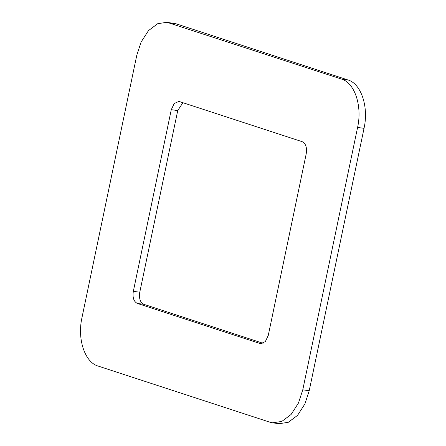 <?xml version="1.0" encoding="UTF-8"?>
<svg xmlns="http://www.w3.org/2000/svg" width="446" height="446" viewBox="0 0 446 446"><rect width="100%" height="100%" fill="white"/><g stroke="black" fill="none" stroke-linecap="round" stroke-linejoin="round"><path stroke-width="0.67" d="M302.193 141.689L179.521 101.599L178.829 101.437L174.202 103.517L171.281 109.683L133.332 291.327C132.417 297.577 133.755 301.608 137.357 303.425L260.029 343.515L260.72 343.671L265.348 341.591L268.269 335.425L306.218 153.781C307.132 147.537 305.794 143.5 302.193 141.689M182.905 102.703L177.731 110.575L139.782 292.219C138.868 298.463 140.206 302.5 143.807 304.311L263.095 343.297M276.258 423.059L279.029 423.7L288.261 422.323L297.532 415.382L304.902 403.948L309.223 390.713L364.036 128.337C368.881 106.895 361.154 83.675 347.936 79.957L176.198 23.833L166.971 22.3L157.739 23.677L148.468 30.618L141.098 42.052L136.777 55.287L81.964 317.663C77.119 339.105 84.846 362.325 98.064 366.043L269.802 422.167L272.573 422.808L281.811 421.431L291.082 414.49L298.446 403.056L302.773 389.821L357.586 127.45C362.431 106.003 354.704 82.783 341.485 79.065L166.971 22.3M261.428 343.704L260.029 343.515M143.807 304.311L137.357 303.425M139.782 292.219L133.332 291.327M177.731 110.575L171.281 109.683M341.485 79.065L347.936 79.957M169.742 22.941L176.198 23.833M357.586 127.45L364.036 128.337M302.773 389.821L309.223 390.713M279.029 423.7L272.573 422.808"/></g></svg>
